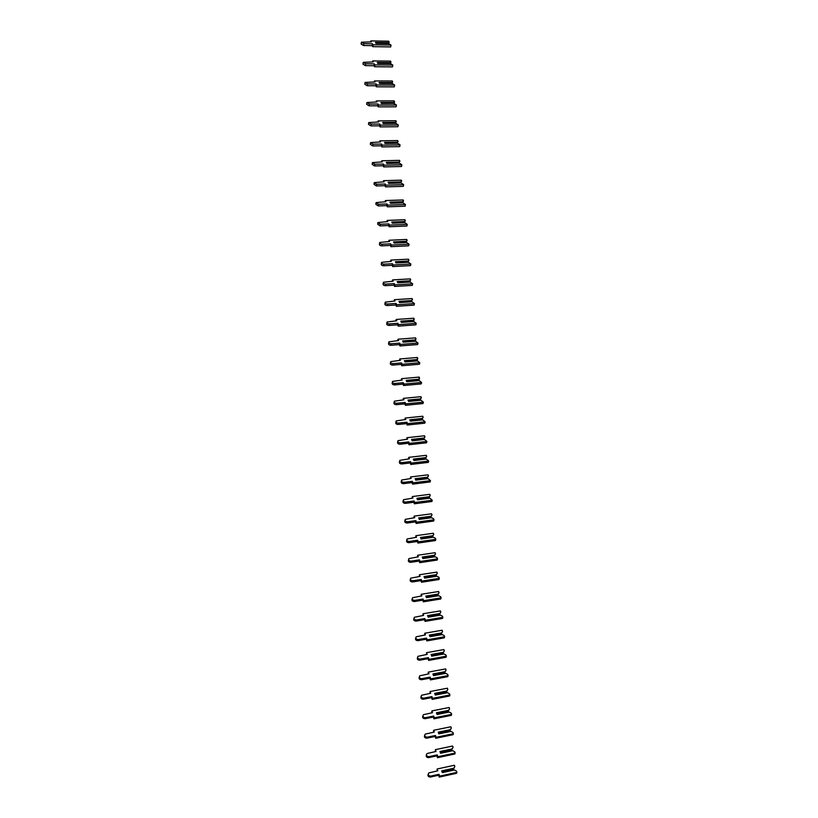 <?xml version="1.0" encoding="UTF-8"?>
<svg xmlns="http://www.w3.org/2000/svg" width="818" height="818" viewBox="0 0 818 818"><rect width="100%" height="100%" fill="white"/><g stroke="black" fill="none" stroke-linecap="round" stroke-linejoin="round"><path stroke-width="1.23" d="M388.806 43.661L389.112 41.871L388.059 42.618L375.431 42.413L375.983 43.385L388.632 43.589L390.994 45.062L373.028 44.785L372.456 43.783L363.836 43.651L361.413 42.209L371.372 41.892L370.81 40.9L388.714 41.207L389.112 41.871M387.701 43.569L388.059 42.618M387.783 43.109L375.718 42.914M390.994 45.062L390.677 46.923L372.732 46.646L372.159 45.655L363.55 45.522L361.127 44.08L361.372 42.485M372.732 46.646L373.028 44.785M372.159 45.655L372.456 43.783M370.656 41.882L370.81 40.9M390.605 63.63L390.912 61.8L389.879 62.577L377.251 62.444L377.814 63.446L390.442 63.569L392.814 65.072L374.859 64.898L374.286 63.876L365.666 63.794L363.253 62.332L373.202 61.943L372.63 60.921L390.513 61.115L390.912 61.8M389.511 63.559L389.879 62.577M389.593 63.068L377.538 62.945M392.814 65.072L392.487 66.902L374.562 66.739L373.99 65.716L365.38 65.644L362.967 64.172L363.212 62.618M374.562 66.739L374.859 64.898M373.99 65.716L374.286 63.876M372.476 61.933L372.63 60.921M392.722 81.708L391.679 82.516L379.071 82.465L379.634 83.477L392.251 83.528L394.624 85.052L376.689 84.99L376.116 83.947L367.507 83.917L365.094 82.424L375.022 81.964L374.46 80.931L392.323 81.002L392.343 83.559M391.311 83.518L391.679 82.516M391.403 83.007L379.347 82.955M394.624 85.052L394.296 86.861L376.382 86.81L375.81 85.767L367.221 85.737L364.808 84.244L365.043 82.73M376.382 86.81L376.689 84.99M375.81 85.767L376.116 83.947M374.286 81.964L374.46 80.931M394.204 103.375L381.454 103.497L380.891 102.465L393.489 102.434L394.521 101.606L394.204 103.375M393.11 103.467L393.489 102.434M393.202 102.925L381.157 102.956M394.061 103.467L396.433 105.011L378.519 105.072L377.936 103.998L369.347 104.029L366.934 102.506L376.853 101.974L376.28 100.911L394.123 100.88L394.521 101.606M396.433 105.011L396.106 106.8L378.213 106.861L377.64 105.798L369.051 105.819L366.648 104.295L366.883 102.823M378.213 106.861L378.519 105.072M377.64 105.798L377.936 103.998M376.096 101.974L376.28 100.911M396.331 121.473L395.298 122.322L382.712 122.434L383.274 123.498L395.871 123.385L398.243 124.96L380.339 125.134L379.767 124.039L371.178 124.111L368.775 122.557L378.673 121.964L378.1 120.88L395.922 120.737L395.81 123.385M394.91 123.395L395.298 122.322M395.012 122.823L382.977 122.925M398.243 124.96L397.916 126.718L380.033 126.892L379.46 125.798L370.881 125.89L368.478 124.326L368.714 122.894M380.033 126.892L380.339 125.134M379.46 125.798L379.767 124.039M377.906 121.974L378.1 120.88M398.131 141.32L397.098 142.199L384.532 142.393L385.094 143.477L397.671 143.283L400.043 144.878L382.17 145.164L381.587 144.05L373.008 144.183L370.605 142.588L380.493 141.933L379.91 140.829L397.722 140.573L397.528 143.283M396.699 143.293L397.098 142.199M396.812 142.7L384.787 142.884M400.043 144.878L399.716 146.616L381.863 146.903L381.28 145.788L372.711 145.931L370.309 144.336L370.544 142.946M381.863 146.903L382.17 145.164M381.28 145.788L381.587 144.05M379.716 141.943L379.91 140.829M399.92 161.156L398.898 162.066L386.341 162.332L386.914 163.436L399.481 163.16L401.853 164.786L383.99 165.185L383.407 164.05L374.838 164.234L372.446 162.608L382.303 161.882L381.73 160.757L399.521 160.379L399.245 163.171M398.499 163.181L398.898 162.066M398.611 162.557L386.597 162.823M401.853 164.786L401.515 166.494L383.683 166.903L383.1 165.757L374.542 165.952L372.149 164.326L372.374 162.976M383.683 166.903L383.99 165.185M383.1 165.757L383.407 164.05M381.525 161.903L381.73 160.757M401.72 180.962L400.697 181.903L388.151 182.25L388.724 183.375L401.28 183.028L403.652 184.674L385.81 185.185L385.227 184.019L376.669 184.265L374.276 182.598L384.123 181.811L383.54 180.666L401.311 180.175L400.963 183.038M400.288 183.048L400.697 181.903M400.411 182.404L388.397 182.731M403.652 184.674L403.315 186.351L385.503 186.872L384.92 185.706L376.372 185.952L373.979 184.295L374.204 182.997M385.503 186.872L385.81 185.185M384.92 185.706L385.227 184.019M383.325 181.841L383.54 180.666M403.519 200.758L402.497 201.719L389.961 202.148L390.534 203.293L403.08 202.864L405.452 204.541L387.63 205.165L387.047 203.979L378.499 204.265L376.106 202.578L385.932 201.729L385.36 200.553L403.11 199.96L403.519 200.758L402.691 202.884M402.078 202.905L402.497 201.719M402.211 202.22L390.206 202.629M405.452 204.541L405.114 206.197L387.313 206.821L386.73 205.635L378.192 205.942L375.81 204.244L376.035 202.987M387.313 206.821L387.63 205.165M386.73 205.635L387.047 203.979M385.135 201.749L385.36 200.553M405.309 220.533L404.286 221.525L391.771 222.026L392.354 223.202L404.879 222.69L407.252 224.388L389.45 225.124L388.867 223.907L380.319 224.255L377.936 222.527L387.752 221.617L387.17 220.42L404.9 219.715L405.309 220.533L404.409 222.711M403.867 222.731L404.286 221.525M404.01 222.026L392.016 222.506M407.252 224.388L406.914 226.013L389.133 226.76L388.55 225.553L380.012 225.901L377.63 224.173L377.855 222.966M389.133 226.76L389.45 225.124M388.55 225.553L388.867 223.907M386.934 221.647L387.17 220.42M407.098 240.287L406.086 241.3L393.581 241.883L394.164 243.079L406.669 242.496L409.051 244.214L391.27 245.063L390.677 243.825L382.139 244.224C380.38 244.071 379.593 243.488 379.767 242.465L389.562 241.494L388.979 240.267L406.689 239.449L407.098 240.287L406.137 242.517M405.646 242.537L406.086 241.3M405.8 241.811L393.816 242.363M409.051 244.214L408.714 245.819L390.943 246.668L390.36 245.441L381.832 245.85C380.084 245.686 379.286 245.103 379.46 244.081L379.675 242.915M390.943 246.668L391.27 245.063M390.36 245.441L390.677 243.825M388.724 241.525L388.979 240.267M408.888 260.022L407.875 261.065L395.391 261.729L395.963 262.946L408.468 262.281L410.841 264.02L393.08 264.981L392.487 263.723L383.969 264.183C382.19 264.03 381.403 263.427 381.597 262.374L391.372 261.341L390.779 260.093L408.479 259.173L408.888 260.022L407.865 262.312M407.436 262.333L407.875 261.065M407.599 261.566L395.615 262.21M410.841 264.02L410.503 265.605L392.763 266.566L392.17 265.308L383.652 265.768C381.883 265.615 381.096 265.012 381.29 263.969L381.505 262.854M392.763 266.566L393.08 264.981M392.17 265.308L392.487 263.723M390.523 261.392L390.779 260.093M410.677 279.736L409.665 280.809L397.19 281.545L397.773 282.783L410.258 282.046L412.64 283.815L394.889 284.879L394.296 283.601L385.789 284.112C384 283.958 383.213 283.345 383.417 282.261L393.172 281.177L392.589 279.909L410.258 278.877L410.677 279.736L409.593 282.087M409.215 282.108L409.665 280.809M409.389 281.31L397.415 282.026M412.64 283.815L412.292 285.37L394.573 286.443L393.979 285.165L385.472 285.676C383.693 285.523 382.906 284.909 383.11 283.826L383.325 282.772M394.573 286.443L394.889 284.879M393.979 285.165L394.296 283.601M392.313 281.228L392.589 279.909M412.466 299.429L411.454 300.533L398.99 301.351L399.573 302.609L412.047 301.791L414.429 303.58L396.699 304.756L396.106 303.458L387.599 304.02C385.81 303.867 385.022 303.243 385.247 302.139L394.982 300.993L394.388 299.695L412.047 298.55L412.466 299.429L411.321 301.832M410.994 301.862L411.454 300.533M411.178 301.044L399.215 301.822M414.429 303.58L414.082 305.114L396.382 306.3L395.789 304.991L387.292 305.564C385.493 305.411 384.716 304.787 384.93 303.672L385.135 302.67M396.382 306.3L396.699 304.756M395.789 304.991L396.106 303.458M394.112 301.044L394.388 299.695M414.245 319.112L413.243 320.237L400.789 321.126L401.382 322.415L413.836 321.515L416.219 323.335L398.509 324.623L397.916 323.294L389.419 323.918C387.609 323.764 386.822 323.12 387.067 321.985L396.781 320.789L396.188 319.47L413.826 318.212L413.908 320.615L413.049 321.576M412.773 321.597L413.243 320.237M412.967 320.748L401.014 321.607M416.219 323.335L415.871 324.838L398.182 326.137L397.589 324.807L389.102 325.431C387.292 325.278 386.515 324.634 386.761 323.499L386.955 322.548M398.182 326.137L398.509 324.623M397.589 324.807L397.916 323.294M395.902 320.85L396.188 319.47M416.025 338.764L415.033 339.92L402.589 340.891L403.182 342.2L415.626 341.218L418.008 343.059L400.319 344.46L399.716 343.12L391.229 343.785C389.409 343.632 388.632 342.977 388.887 341.822L398.581 340.564L397.988 339.225L415.616 337.854L415.687 340.247L414.777 341.29M414.542 341.31L415.033 339.92M414.746 340.431L402.804 341.372M418.008 343.059L417.661 344.542L399.992 345.953L399.389 344.603L390.912 345.278C389.092 345.124 388.315 344.47 388.581 343.304L388.765 342.405M399.992 345.953L400.319 344.46M399.389 344.603L399.716 343.12M397.681 340.636L397.988 339.225M417.814 358.407L416.812 359.583L404.389 360.636L404.982 361.965L417.415 360.912L419.798 362.773L402.119 364.286L401.526 362.916L393.049 363.642C391.209 363.489 390.431 362.824 390.707 361.628L400.38 360.319L399.787 358.959L417.395 357.486L417.466 359.859L416.515 360.983M416.321 361.004L416.812 359.583M416.536 360.104L404.603 361.106M419.798 362.773L419.44 364.235L401.791 365.748L401.198 364.378L392.722 365.104C390.892 364.951 390.114 364.286 390.401 363.09L390.585 362.241M401.791 365.748L402.119 364.286M401.198 364.378L401.526 362.916M399.47 360.401L399.787 358.959M419.194 380.585L406.771 381.709L419.194 380.585L421.577 382.466L403.928 384.092L403.325 382.701L394.859 383.468C393.008 383.325 392.231 382.64 392.538 381.413L402.18 380.053L401.587 378.673L419.174 377.088L419.245 379.46L418.243 380.667L418.591 379.235L406.188 380.36L406.771 381.709L418.09 380.677M419.593 378.028L418.591 379.235M418.315 379.746L406.393 380.83M421.577 382.466L421.229 383.898L403.591 385.523L402.998 384.133L394.532 384.91C392.681 384.767 391.914 384.082 392.211 382.855L392.395 382.057M401.27 380.135L401.587 378.673M403.591 385.523L403.928 384.092M402.998 384.133L403.325 382.701M421.362 397.63L420.023 400.268L420.37 398.867L407.977 400.063L408.571 401.444L420.973 400.227L423.366 402.139L405.728 403.877L405.125 402.456L396.669 403.284C394.797 403.141 394.031 402.436 394.348 401.188L403.98 399.777L403.376 398.366L420.943 396.679L421.362 397.63L420.37 398.867M419.869 400.299L408.55 401.393M420.094 399.378L408.182 400.534M420.973 400.227L408.56 401.433M423.366 402.139L423.008 403.55L405.391 405.288L404.787 403.867L396.341 404.695C394.481 404.552 393.703 403.847 394.031 402.599L394.204 401.863M403.08 399.859L403.376 398.366M405.391 405.288L405.728 403.877M404.787 403.867L405.125 402.456M423.141 417.211L421.802 419.859L422.149 418.468L409.767 419.757L410.36 421.147L422.763 419.859L425.145 421.802L407.528 423.642L406.924 422.2L398.468 423.08C396.587 422.926 395.82 422.211 396.168 420.933L405.779 419.47L405.176 418.049L422.722 416.239L423.141 417.211L422.149 418.468M421.648 419.89L410.329 421.065M421.873 418.99L409.971 420.227M422.763 419.859L410.35 421.127M425.145 421.802L424.787 423.182L407.19 425.023L406.587 423.591L398.141 424.47C396.27 424.317 395.503 423.601 395.851 422.323L396.004 421.638M404.9 419.562L405.176 418.049M407.19 425.023L407.528 423.642M406.587 423.591L406.924 422.2M424.92 436.771L423.581 439.419L423.928 438.059L411.556 439.419L412.149 440.841L424.532 439.471L426.924 441.434L409.327 443.387L408.724 441.924L400.278 442.855C398.376 442.702 397.62 441.976 397.988 440.667L407.569 439.154L406.965 437.702L424.491 435.789L424.92 436.771L423.928 438.059M423.427 439.46L412.098 440.708M423.652 438.581L411.761 439.89M424.532 439.471L412.139 440.81M426.924 441.434L426.567 442.794L408.99 444.747L408.386 443.284L399.951 444.225C398.049 444.072 397.292 443.336 397.66 442.027L397.814 441.403M406.71 439.246L406.965 437.702M408.99 444.747L409.327 443.387M408.386 443.284L408.724 441.924M426.689 456.321L425.196 459.021L425.708 457.63L413.346 459.072L413.939 460.514L426.311 459.072L428.704 461.055L411.127 463.111L410.513 461.628L402.078 462.61C400.166 462.456 399.409 461.71 399.808 460.37L409.358 458.816L408.755 457.344L426.26 455.319L426.689 456.321L425.708 457.63M425.196 459.021L413.877 460.34M425.432 458.152L413.54 459.532M426.311 459.072L413.928 460.473M428.704 461.055L428.335 462.385L410.779 464.45L410.176 462.968L401.75 463.949C399.838 463.796 399.082 463.049 399.481 461.71L399.613 461.147M408.509 458.908L408.755 457.344M410.779 464.45L411.127 463.111M410.176 462.968L410.513 461.628M428.458 475.851L426.965 478.561L427.477 477.191L415.135 478.694L415.728 480.156L428.09 478.642L430.472 480.647L412.916 482.814L412.303 481.311L403.887 482.344C401.945 482.191 401.198 481.424 401.618 480.054L411.147 478.458L410.544 476.955L428.029 474.829L428.458 475.851L427.477 477.191M426.965 478.561L415.646 479.951M427.2 477.712L415.329 479.164M428.09 478.642L415.718 480.115M430.472 480.647L430.115 481.955L412.579 484.133L411.965 482.62L403.55 483.663C401.618 483.51 400.871 482.743 401.29 481.373L401.413 480.872M410.319 478.561L410.544 476.955M412.579 484.133L412.916 482.814M411.965 482.62L412.303 481.311M430.227 495.35L428.744 498.08L429.245 496.72L416.914 498.305L417.517 499.788L429.859 498.193L432.252 500.227L414.716 502.508L414.102 500.974L405.687 502.068C403.734 501.904 402.977 501.127 403.438 499.726L412.937 498.08L412.323 496.557L429.798 494.328L430.227 495.35L429.245 496.72M428.744 498.08L417.415 499.542M428.969 497.242L417.108 498.776M429.859 498.193L417.497 499.737M432.252 500.227L431.884 501.516L414.368 503.796L413.755 502.262L405.35 503.356C403.397 503.193 402.65 502.416 403.11 501.015L403.223 500.575M412.119 498.182L412.323 496.557M414.368 503.796L414.716 502.508M413.755 502.262L414.102 500.974M431.996 514.839L430.513 517.579L431.025 516.24L418.704 517.896L419.307 519.41L431.638 517.733L433.591 518.735L434.021 519.788L416.505 522.181L415.892 520.626L407.476 521.761C405.513 521.598 404.767 520.8 405.247 519.369L414.726 517.682L414.113 516.138L431.567 513.796L431.996 514.839L431.025 516.24M430.513 517.579L419.184 519.113M430.749 516.761L418.888 518.367M431.638 517.733L419.276 519.338M434.021 519.788L433.663 521.046L416.157 523.438L415.544 521.884L407.149 523.029C405.176 522.866 404.429 522.068 404.92 520.637L405.012 520.268M413.918 517.794L414.113 516.138M416.157 523.438L416.505 522.181M415.544 521.884L415.892 520.626M433.755 534.307L432.272 537.058L432.794 535.729L420.483 537.467L421.086 539.001L433.407 537.252L435.36 538.264L435.8 539.328L418.295 541.823L417.671 540.248L409.276 541.444C407.282 541.281 406.546 540.463 407.067 538.99L416.505 537.262L415.892 535.698L433.325 533.254L433.755 534.307L432.794 535.729M432.272 537.058L420.953 538.663M432.507 536.26L420.667 537.937M433.407 537.252L421.055 538.929M435.8 539.328L435.432 540.565L417.947 543.06L417.323 541.485L408.939 542.682C406.945 542.518 406.209 541.7 406.73 540.238L406.812 539.931M415.718 537.375L415.892 535.698M417.947 543.06L418.295 541.823M417.323 541.485L417.671 540.248M435.524 553.766L434.041 556.526L434.552 555.207L422.262 557.027L422.865 558.571L435.176 556.751L437.129 557.774L437.569 558.858L420.084 561.455L419.46 559.86L411.076 561.107C409.061 560.933 408.325 560.095 408.877 558.602L418.284 556.833L417.671 555.248L435.094 552.692L435.524 553.766L434.552 555.207M434.041 556.526L422.722 558.203M434.276 555.739L422.446 557.487M435.176 556.751L422.834 558.5M437.569 558.858L437.19 560.064L419.726 562.672L419.113 561.076L410.728 562.324C408.724 562.15 407.988 561.312 408.54 559.819L408.611 559.584M417.517 556.946L417.671 555.248M419.726 562.672L420.084 561.455M419.113 561.076L419.46 559.86M437.282 573.193L435.81 575.974L436.321 574.665L424.041 576.557L424.644 578.132L436.935 576.23L438.898 577.263L439.327 578.357L421.863 581.066L421.25 579.451L412.865 580.749C410.83 580.565 410.104 579.717 410.697 578.183L420.074 576.383L419.45 574.768L436.853 572.109L437.282 573.193L436.321 574.665M435.81 575.974L424.491 577.712M436.045 575.197L424.215 577.017M436.935 576.23L424.614 578.04M439.327 578.357L438.959 579.543L421.515 582.252L420.892 580.637L412.528 581.935C410.493 581.762 409.767 580.903 410.35 579.379L410.401 579.216M419.307 576.496L419.45 574.768M421.515 582.252L421.863 581.066M420.892 580.637L421.25 579.451M439.041 592.61L437.569 595.392L438.08 594.103L425.82 596.077L426.423 597.672L438.704 595.688L440.657 596.731L441.096 597.846L423.652 600.657L423.029 599.021L414.654 600.371C412.599 600.177 411.883 599.308 412.507 597.743L421.853 595.903L421.229 594.277L438.612 591.506L439.041 592.61L438.08 594.103M437.569 595.392L426.25 597.212M437.804 594.635L425.994 596.537M438.704 595.688L426.393 597.569M441.096 597.846L440.728 599.001L423.295 601.823L422.671 600.187L414.317 601.537C412.262 601.342 411.546 600.473 412.17 598.919L412.19 598.827M421.096 596.025L421.229 594.277M423.295 601.823L423.652 600.657M422.671 600.187L423.029 599.021M440.8 612.007L439.327 614.799L439.849 613.531L427.589 615.565L428.203 617.181L440.462 615.136L442.426 616.179L442.865 617.304L425.432 620.238L424.808 618.572L416.444 619.972C414.368 619.778 413.652 618.878 414.317 617.293L423.622 615.412L423.008 613.766L440.37 610.882L440.8 612.007L439.849 613.531M439.327 614.799L428.019 616.69M439.573 614.062L427.763 616.036M440.462 615.136L428.162 617.079M442.865 617.304L442.487 618.449L425.074 621.373L424.45 619.707L416.096 621.107C414.02 620.913 413.315 620.024 413.98 618.439L413.98 618.418M422.886 615.535L423.008 613.766M425.074 621.373L425.432 620.238M424.45 619.707L424.808 618.572M442.558 631.384L441.086 634.195L441.608 632.928L429.358 635.044L429.971 636.68L442.231 634.563L444.184 635.606L444.624 636.752L427.211 639.788L426.587 638.101L418.233 639.553C416.127 639.349 415.432 638.439 416.137 636.813L425.401 634.901L424.777 633.234L442.129 630.249L442.558 631.384L441.608 632.928M441.086 634.195L429.777 636.148M441.331 633.469L429.532 635.504M442.231 634.563L429.931 636.568M444.624 636.752L444.246 637.866L426.853 640.903L426.229 639.216L417.886 640.668C415.8 640.484 415.094 639.574 415.769 637.958M424.675 635.034L424.777 633.234M426.853 640.903L427.211 639.788M426.229 639.216L426.587 638.101M444.317 650.739L442.845 653.562L443.366 652.314L431.137 654.502L431.751 656.169L443.99 653.96L445.943 655.024L446.383 656.179L428.99 659.328L428.366 657.621L420.023 659.124C417.886 658.909 417.2 657.969 417.947 656.312L427.18 654.38L426.556 652.682L443.877 649.584L444.317 650.739L443.366 652.314M442.845 653.562L431.536 655.596M443.09 652.856L431.301 654.962M443.99 653.96L431.7 656.046M446.383 656.179L446.004 657.273L428.632 660.412L428.008 658.705L419.665 660.208C417.589 660.024 416.883 659.114 417.548 657.467M426.464 654.502L426.556 652.682M428.632 660.412L428.99 659.328M428.008 658.705L428.366 657.621M446.066 670.075L444.603 672.907L445.115 671.68L432.906 673.95L433.52 675.627L445.749 673.347L447.702 674.421L448.141 675.596L430.769 678.838L430.145 677.11L421.802 678.664C419.644 678.439 418.969 677.488 419.757 675.801L428.949 673.827L428.325 672.11L445.636 668.909L446.066 670.075L445.115 671.68M444.603 672.907L433.295 675.014M444.849 672.222L433.07 674.4M445.749 673.347L433.468 675.494M448.141 675.596L447.763 676.66L430.411 679.911L429.777 678.183L421.454 679.738C419.378 679.553 418.663 678.623 419.327 676.956M428.243 673.96L428.325 672.11M430.411 679.911L430.769 678.838M429.777 678.183L430.145 677.11M447.824 689.4L446.352 692.243L446.873 691.026L434.675 693.367L435.288 695.075L447.507 692.723L449.46 693.797L449.9 694.983L432.548 698.337L431.914 696.588L423.591 698.194C421.403 697.958 420.738 696.977 421.577 695.259L430.718 693.265L430.094 691.527L447.385 688.214L447.824 689.4L446.873 691.026M446.352 692.243L435.053 694.421M446.597 691.568L434.839 693.828M447.507 692.723L435.237 694.932M449.9 694.983L449.522 696.026L432.18 699.38L431.546 697.631L423.233 699.237C421.158 699.063 420.452 698.122 421.106 696.425M430.033 693.398L430.094 691.527M432.18 699.38L432.548 698.337M431.546 697.631L431.914 696.588M449.573 708.705L448.1 711.558L448.622 710.351L436.434 712.775L437.057 714.492L449.256 712.069L451.219 713.153L451.659 714.359L434.317 717.815L433.683 716.047L425.37 717.703C423.162 717.447 422.497 716.445 423.387 714.707L432.487 712.683L431.863 710.914L449.133 707.509L449.573 708.705L448.622 710.351M448.1 711.558L436.802 713.807M448.356 710.893L436.597 713.224M449.256 712.069L437.006 714.349M451.659 714.359L451.27 715.372L433.949 718.838L433.325 717.059L425.012 718.715C422.937 718.541 422.231 717.601 422.886 715.883M431.812 712.815L431.863 710.914M433.949 718.838L434.317 717.815M433.325 717.059L433.683 716.047M451.321 727.989L449.859 730.852L450.381 729.666L438.203 732.151L438.816 733.899L451.015 731.394L452.967 732.488L453.407 733.705L436.096 737.284L435.462 735.484L427.149 737.192C424.91 736.926 424.256 735.903 425.207 734.124L434.256 732.079L433.622 730.29L450.882 726.773L451.321 727.989L450.381 729.666M449.859 730.852L438.56 733.173M450.104 730.208L438.366 732.611M451.015 731.394L438.765 733.746M453.407 733.705L453.029 734.707L435.728 738.276L435.094 736.476L426.791 738.184C424.716 738.01 424 737.059 424.665 735.31M433.581 732.212L433.622 730.29M435.728 738.276L436.096 737.284M435.094 736.476L435.462 735.484M453.07 747.253L451.608 750.126L452.129 748.951L439.961 751.517L440.585 753.286L452.763 750.709L454.716 751.814L455.166 753.041L437.865 756.722L437.231 754.902L428.929 756.66C426.659 756.374 426.025 755.331 427.016 753.531L436.025 751.456L435.391 749.646L452.62 746.026L453.07 747.253L452.129 748.951M451.608 750.126L440.309 752.519M451.853 749.503L440.125 751.977M452.763 750.709L440.524 753.122M455.166 753.041L454.777 754.012L437.487 757.693L436.853 755.873L428.56 757.632C426.485 757.468 425.779 756.497 426.444 754.717M435.36 751.589L435.391 749.646M437.487 757.693L437.865 756.722M436.853 755.873L437.231 754.902M454.808 766.497L453.356 769.39L453.878 768.225L441.72 770.873L442.344 772.652L454.511 770.004L456.464 771.118L456.914 772.366L439.634 776.139L438.99 774.298L430.697 776.108C428.397 775.812 427.783 774.738 428.836 772.908L437.783 770.812L437.149 768.981L454.368 765.259L454.808 766.497L453.878 768.225M453.356 769.39L442.068 771.844M453.601 768.777L441.884 771.323M454.511 770.004L442.293 772.478M456.914 772.366L456.526 773.307L439.256 777.09L438.622 775.249L430.34 777.059C428.254 776.895 427.548 775.914 428.213 774.104M437.129 770.955L437.149 768.981M439.256 777.09L439.634 776.139M438.622 775.249L438.99 774.298M363.55 45.522L363.836 43.651M365.38 65.644L365.666 63.794M367.221 85.737L367.507 83.917M369.051 105.819L369.347 104.029M370.881 125.89L371.178 124.111M372.711 145.931L373.008 144.183M374.542 165.952L374.838 164.234M376.372 185.952L376.669 184.265M378.192 205.942L378.499 204.265M380.012 225.901L380.319 224.255M381.832 245.85L382.139 244.224M383.652 265.768L383.969 264.183M385.472 285.676L385.789 284.112M387.292 305.564L387.599 304.02M389.102 325.431L389.419 323.918M390.912 345.278L391.229 343.785M392.722 365.104L393.049 363.642M394.532 384.91L394.859 383.468M396.341 404.695L396.669 403.284M398.141 424.47L398.468 423.08M399.951 444.225L400.278 442.855M401.75 463.949L402.078 462.61M403.55 483.663L403.887 482.344M405.35 503.356L405.687 502.068M407.149 523.029L407.476 521.761M408.939 542.682L409.276 541.444M410.728 562.324L411.076 561.107M412.528 581.935L412.865 580.749M414.317 601.537L414.654 600.371M416.096 621.107L416.444 619.972M417.886 640.668L418.233 639.553M419.665 660.208L420.023 659.124M421.454 679.738L421.802 678.664M423.233 699.237L423.591 698.194M425.012 718.715L425.37 717.703M426.791 738.184L427.149 737.192M428.56 757.632L428.929 756.66M430.34 777.059L430.697 776.108"/></g></svg>
